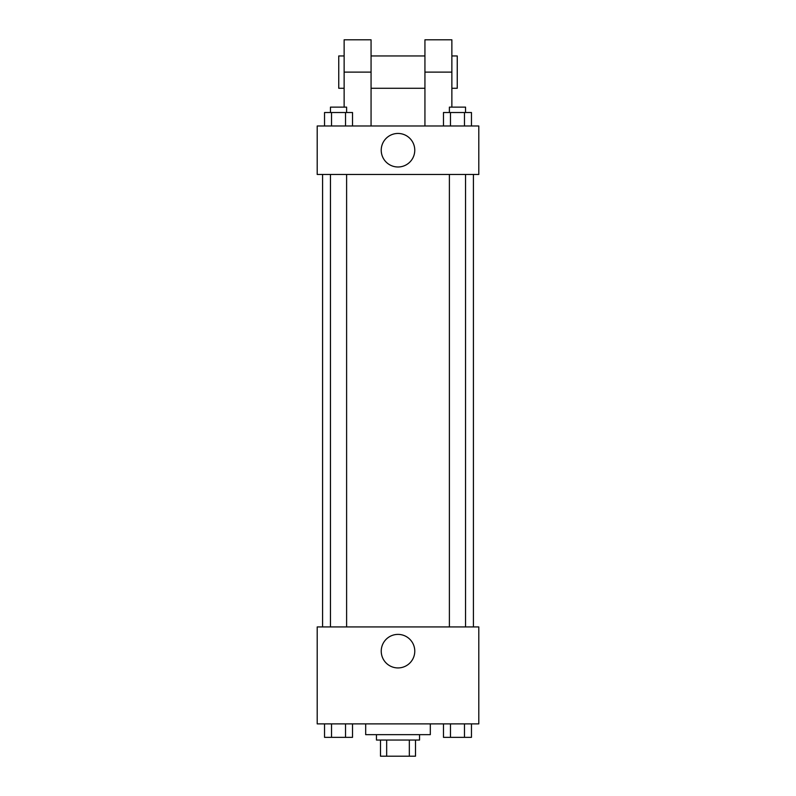 <?xml version="1.0" encoding="UTF-8"?>
<svg xmlns="http://www.w3.org/2000/svg" width="796" height="796" viewBox="0 0 796 796"><rect width="100%" height="100%" fill="white"/><g stroke="black" fill="none" stroke-linecap="round" stroke-linejoin="round"><path stroke-width="1.19" d="M409.333 740.041L409.333 756.2L380.498 756.2L380.498 740.041M409.333 756.2L415.502 756.2L415.502 740.041L415.502 756.2M419.542 734.658L419.542 740.041L376.458 740.041L376.458 734.658M386.667 740.041L386.667 756.2M365.682 723.882L365.682 734.658L430.318 734.658L430.318 723.882M478.794 723.882L317.206 723.882L317.206 626.93L478.794 626.93L478.794 723.882M414.776 651.168A16.776 16.776 0 0 1 389.612 665.685A16.776 16.776 0 0 1 389.612 636.641A16.776 16.776 0 0 1 414.776 651.168M473.411 174.463L473.411 626.93M449.392 626.93L449.392 174.463M346.608 174.463L346.608 626.93M478.794 174.463L317.206 174.463L317.206 125.987L478.794 125.987L478.794 174.463L317.206 174.463M471.461 723.882L471.461 737.345L443.471 737.345L443.471 723.882M464.466 723.882L464.466 737.345M450.466 723.882L450.466 737.345M465.551 737.345L449.392 737.345M352.529 723.882L352.529 737.345L324.539 737.345L324.539 723.882M345.534 723.882L345.534 737.345M331.534 723.882L331.534 737.345M346.608 737.345L330.449 737.345M471.461 125.987L471.461 112.515L443.471 112.515L443.471 125.987M464.466 112.515L464.466 125.987M450.466 112.515L450.466 125.987M449.392 112.515L449.392 107.132L465.551 107.132L465.551 112.515M352.529 125.987L352.529 112.515L324.539 112.515L324.539 125.987M345.534 112.515L345.534 125.987M331.534 112.515L331.534 125.987M330.449 112.515L330.449 107.132L346.608 107.132L346.608 112.515M381.224 150.225A16.776 16.776 0 0 1 406.388 135.698A16.776 16.776 0 0 1 406.388 164.742A16.776 16.776 0 0 1 381.224 150.225M424.935 125.987L424.935 72.118L451.869 72.118L451.869 39.8L424.935 39.8L424.935 72.118M424.935 55.959L371.065 55.959M344.131 107.132L344.131 72.118L371.065 72.118L371.065 125.987M371.065 72.118L371.065 39.8L344.131 39.8L344.131 72.118M451.869 107.132L451.869 72.118M451.869 88.276L457.252 88.276L457.252 55.959L451.869 55.959M344.131 55.959L338.748 55.959L338.748 88.276L344.131 88.276M322.589 174.463L322.589 626.93M465.551 626.93L465.551 174.463M330.449 174.463L330.449 626.93M424.935 88.276L371.065 88.276"/></g></svg>
